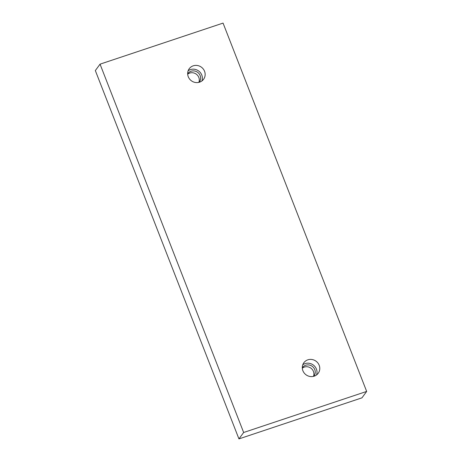 <?xml version="1.0" encoding="UTF-8"?>
<svg xmlns="http://www.w3.org/2000/svg" width="462" height="462" viewBox="0 0 462 462"><rect width="100%" height="100%" fill="white"/><g stroke="black" fill="none" stroke-linecap="round" stroke-linejoin="round"><path stroke-width="0.69" d="M187.682 74.191A7.126 6.751 -143.7 0 1 196.286 74.157A7.126 6.751 -143.7 0 1 198.827 82.375M302.315 368.197A7.126 6.751 -143.7 0 1 310.914 368.168A7.126 6.751 -143.7 0 1 313.455 376.386M314.218 376.166A8.905 8.443 -143.7 0 1 304.169 372.978A8.905 8.443 -143.7 0 1 303.857 362.728A8.905 8.443 -143.7 0 1 316.037 361.197A8.905 8.443 -143.7 0 1 318.214 373.273A8.905 8.443 -143.7 0 1 314.218 376.166M302.754 364.824A8.905 8.443 -143.7 0 1 313.259 364.974A8.905 8.443 -143.7 0 1 316.545 374.953M313.762 376.305A7.126 6.751 36.3 0 0 314.004 375.999A7.126 6.751 36.3 0 0 313.756 367.798A7.126 6.751 36.3 0 0 305.711 365.246A7.126 6.751 36.3 0 0 302.518 367.561A7.126 6.751 36.3 0 0 302.298 367.885M199.134 82.3A7.126 6.751 36.3 0 0 199.376 81.988A7.126 6.751 36.3 0 0 199.128 73.787A7.126 6.751 36.3 0 0 191.083 71.235A7.126 6.751 36.3 0 0 187.89 73.55A7.126 6.751 36.3 0 0 187.664 73.874M188.121 70.813A8.905 8.443 -143.7 0 1 198.631 70.969A8.905 8.443 -143.7 0 1 201.917 80.948M199.59 82.161A8.905 8.443 -143.7 0 1 189.535 78.967A8.905 8.443 -143.7 0 1 189.229 68.717A8.905 8.443 -143.7 0 1 201.403 67.186A8.905 8.443 -143.7 0 1 203.586 79.268A8.905 8.443 -143.7 0 1 199.59 82.161M366.666 391.429L243.653 432.49L100.046 64.16L223.059 23.1L366.666 391.429L361.954 397.84L238.941 438.9L243.653 432.49M238.941 438.9L95.334 70.571L100.046 64.16"/></g></svg>
